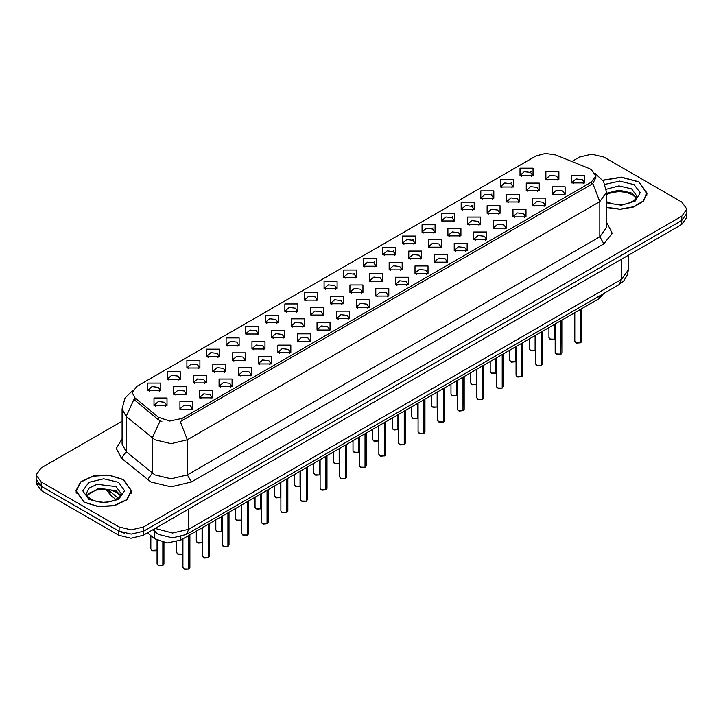 <?xml version="1.0" encoding="UTF-8"?>
<svg xmlns="http://www.w3.org/2000/svg" width="723" height="723" viewBox="0 0 723 723"><rect width="100%" height="100%" fill="white"/><g stroke="black" fill="none" stroke-linecap="round" stroke-linejoin="round"><path stroke-width="1.08" d="M324.076 288.82L324.076 281.319L337.072 281.319L337.072 288.82L324.076 288.82M335.562 289.525L336.312 287.881L334.632 285.54L328.378 284.826L324.835 287.881L325.585 289.525M304.491 300.135L304.491 292.634L317.478 292.634L317.478 300.135L304.491 300.135M315.969 300.84L316.728 299.195L315.047 296.855L308.784 296.132L305.242 299.195L305.992 300.84M284.898 311.441L284.898 303.94L297.885 303.94L297.885 311.441L284.898 311.441M296.385 312.146L297.135 310.51L295.454 308.161L289.191 307.447L285.648 310.51L286.407 312.146M226.118 345.377L226.118 337.876L239.114 337.876L239.114 345.377L226.118 345.377M237.605 346.082L238.355 344.437L236.674 342.096L230.42 341.383L226.877 344.437L227.628 346.082M206.525 356.692L206.525 349.191L219.521 349.191L219.521 356.692L206.525 356.692M218.012 357.388L218.762 355.752L217.081 353.411L210.827 352.688L207.284 355.752L208.034 357.388M186.941 367.998L186.941 360.497L199.928 360.497L199.928 367.998L186.941 367.998M198.418 368.703L199.177 367.067L197.496 364.717L191.233 364.003L187.691 367.067L188.441 368.703M167.347 379.313L167.347 371.812L180.334 371.812L180.334 379.313L167.347 379.313M178.825 380.018L179.584 378.373L177.903 376.032L171.64 375.309L168.097 378.373L168.857 380.018M265.305 322.756L265.305 315.255L278.292 315.255L278.292 322.756L265.305 322.756M276.792 323.461L277.542 321.816L275.861 319.476L269.607 318.753L266.055 321.816L266.814 323.461M245.712 334.071L245.712 326.57L258.707 326.57L258.707 334.071L245.712 334.071M257.198 334.767L257.948 333.131L256.267 330.782L250.013 330.068L246.471 333.131L247.221 334.767M343.669 277.515L343.669 270.013L356.665 270.013L356.665 277.515L343.669 277.515M355.156 278.21L355.906 276.575L354.225 274.225L347.971 273.511L344.428 276.575L345.178 278.21M363.262 266.2L363.262 258.698L376.258 258.698L376.258 266.2L363.262 266.2M374.749 266.904L375.499 265.26L373.818 262.919L367.564 262.196L364.021 265.26L364.772 266.904M382.856 254.885L382.856 247.383L395.843 247.393L395.843 254.885L382.856 254.885M394.342 255.59L395.092 253.954L393.411 251.604L387.157 250.89L383.606 253.954L384.365 255.59M402.449 243.579L402.449 236.078L415.436 236.078L415.436 243.579L402.449 243.579M413.936 244.284L414.686 242.639L413.005 240.298L406.742 239.575L403.199 242.639L403.958 244.284M422.042 232.264L422.042 224.763L435.029 224.763L435.029 232.264L422.042 232.264M433.52 232.969L434.279 231.324L432.598 228.983L426.335 228.269L422.792 231.324L423.542 232.969M441.626 220.958L441.626 213.457L454.622 213.457L454.622 220.958L441.626 220.958M453.113 221.654L453.863 220.018L452.182 217.677L445.928 216.954L442.386 220.018L443.136 221.654M461.22 209.643L461.22 202.142L474.216 202.142L474.216 209.643L461.22 209.643M472.706 210.348L473.457 208.703L471.776 206.362L465.522 205.639L461.979 208.703L462.729 210.348M480.813 198.328L480.813 190.836L493.809 190.836L493.809 198.328L480.813 198.328M492.3 199.033L493.05 197.397L491.369 195.047L485.115 194.333L481.572 197.397L482.322 199.033M500.406 187.022L500.406 179.521L513.393 179.521L513.393 187.022L500.406 187.022M511.893 187.727L512.643 186.082L510.962 183.741L504.708 183.018L501.156 186.082L501.916 187.727M520 175.707L520 168.206L532.987 168.206L532.987 175.707L520 175.707M531.486 176.412L532.236 174.776L530.555 172.426L524.292 171.713L520.75 174.776L521.509 176.412M147.754 390.619L147.754 383.127L160.741 383.127L160.741 390.619L147.754 390.619M159.241 391.324L159.991 389.688L158.31 387.338L152.056 386.624L148.504 389.688L149.263 391.324M349.95 292.444L349.95 284.943L362.946 284.943L362.946 292.444L349.95 292.444M361.437 293.149L362.187 291.514L360.506 289.164L354.252 288.45L350.709 291.514L351.459 293.149M330.357 303.759L330.357 296.258L343.353 296.258L343.353 303.759L330.357 303.759M341.843 304.464L342.594 302.82L340.913 300.479L334.659 299.756L331.116 302.82L331.866 304.464M310.773 315.074L310.773 307.573L323.759 307.573L323.759 315.074L310.773 315.074M322.25 315.77L323.009 314.134L321.319 311.785L315.065 311.071L311.523 314.134L312.273 315.77M291.179 326.38L291.179 318.879L304.166 318.879L304.166 326.38L291.179 326.38M302.657 327.085L303.416 325.44L301.735 323.1L295.472 322.386L291.929 325.44L292.679 327.085M232.399 360.316L232.399 352.815L245.395 352.815L245.395 360.316L232.399 360.316M243.886 361.021L244.636 359.376L242.955 357.035L236.701 356.312L233.158 359.376L233.909 361.021M251.993 349.001L251.993 341.5L264.98 341.5L264.98 349.001L251.993 349.001M263.479 349.706L264.229 348.07L262.548 345.721L256.294 345.007L252.743 348.07L253.502 349.706M173.628 394.252L173.628 386.751L186.615 386.751L186.615 394.252L173.628 394.252M185.106 394.948L185.865 393.312L184.184 390.971L177.921 390.248L174.379 393.312L175.129 394.948M193.222 382.937L193.222 375.436L206.209 375.436L206.209 382.937L193.222 382.937M204.699 383.642L205.459 381.997L203.769 379.656L197.515 378.933L193.972 381.997L194.722 383.642M212.806 371.622L212.806 364.13L225.802 364.13L225.802 371.622L212.806 371.622M224.293 372.327L225.043 370.691L223.362 368.341L217.108 367.627L213.565 370.691L214.315 372.327M271.586 337.695L271.586 330.194L284.573 330.194L284.573 337.695L271.586 337.695M283.073 338.4L283.823 336.755L282.142 334.415L275.879 333.692L272.336 336.755L273.095 338.4M369.543 281.139L369.543 273.637L382.53 273.637L382.53 281.139L369.543 281.139M381.03 281.843L381.78 280.199L380.099 277.858L373.845 277.135L370.293 280.199L371.053 281.843M389.137 269.824L389.137 262.322L402.124 262.322L402.124 269.824L389.137 269.824M400.623 270.529L401.373 268.884L399.692 266.543L393.429 265.829L389.887 268.884L390.646 270.529M408.73 258.518L408.73 251.017L421.717 251.017L421.717 258.518L408.73 258.518M420.208 259.214L420.967 257.578L419.286 255.237L413.023 254.514L409.48 257.578L410.23 259.214M428.323 247.203L428.323 239.702L441.31 239.702L441.31 247.203L428.323 247.203M439.801 247.908L440.56 246.263L438.87 243.922L432.616 243.199L429.073 246.263L429.824 247.908M447.908 235.888L447.908 228.396L460.903 228.396L460.903 235.888L447.908 235.888M459.394 236.593L460.144 234.957L458.463 232.607L452.209 231.893L448.667 234.957L449.417 236.593M467.501 224.582L467.501 217.081L480.497 217.081L480.497 224.582L467.501 224.582M478.988 225.287L479.738 223.642L478.057 221.301L471.803 220.578L468.26 223.642L469.01 225.287M487.094 213.267L487.094 205.766L500.081 205.766L500.081 213.267L487.094 213.267M498.581 213.972L499.331 212.336L497.65 209.986L491.396 209.272L487.853 212.336L488.603 213.972M506.687 201.961L506.687 194.46L519.674 194.46L519.674 201.961L506.687 201.961M518.174 202.657L518.924 201.021L517.243 198.68L510.98 197.957L507.438 201.021L508.197 202.657M526.281 190.646L526.281 183.145L539.268 183.145L539.268 190.646L526.281 190.646M537.758 191.351L538.518 189.706L536.837 187.365L530.574 186.642L527.031 189.706L527.781 191.351M545.874 179.331L545.874 171.839L558.861 171.839L558.861 179.331L545.874 179.331M557.352 180.036L558.111 178.4L556.421 176.051L550.167 175.337L546.624 178.4L547.374 180.036M154.035 405.558L154.035 398.057L167.022 398.057L167.022 405.558L154.035 405.558M165.522 406.263L166.272 404.627L164.591 402.277L158.328 401.563L154.785 404.627L155.544 406.263M199.494 397.876L199.494 390.375L212.49 390.375L212.49 397.876L199.494 397.876M210.98 398.581L211.731 396.936L210.05 394.595L203.796 393.872L200.253 396.936L201.003 398.581M219.087 386.561L219.087 379.06L232.083 379.06L232.083 386.561L219.087 386.561M230.574 387.266L231.324 385.63L229.643 383.28L223.389 382.566L219.846 385.63L220.596 387.266M238.68 375.255L238.68 367.754L251.676 367.754L251.676 375.255L238.68 375.255M250.167 375.951L250.917 374.315L249.236 371.974L242.982 371.251L239.44 374.315L240.19 375.951M258.274 363.94L258.274 356.439L271.261 356.439L271.261 363.94L258.274 363.94M269.76 364.645L270.51 363L268.829 360.66L262.576 359.946L259.024 363L259.783 364.645M277.867 352.634L277.867 345.133L290.854 345.133L290.854 352.634L277.867 352.634M289.345 353.33L290.104 351.694L288.423 349.345L282.16 348.631L278.617 351.694L279.376 353.33M297.46 341.319L297.46 333.818L310.447 333.818L310.447 341.319L297.46 341.319M308.938 342.024L309.697 340.379L308.016 338.039L301.753 337.316L298.21 340.379L298.961 342.024M317.045 330.004L317.045 322.503L330.04 322.503L330.04 330.004L317.045 330.004M328.531 330.709L329.281 329.073L327.6 326.724L321.346 326.01L317.804 329.073L318.554 330.709M336.638 318.698L336.638 311.197L349.634 311.197L349.634 318.698L336.638 318.698M348.125 319.403L348.875 317.759L347.194 315.418L340.94 314.695L337.397 317.759L338.147 319.403M356.231 307.383L356.231 299.882L369.227 299.882L369.227 307.383L356.231 307.383M367.718 308.088L368.468 306.444L366.787 304.103L360.533 303.389L356.99 306.444L357.74 308.088M375.824 296.078L375.824 288.576L388.811 288.576L388.811 296.078L375.824 296.078M387.311 296.773L388.061 295.138L386.38 292.788L380.126 292.074L376.575 295.138L377.334 296.773M395.418 284.763L395.418 277.261L408.405 277.261L408.405 284.763L395.418 284.763M406.895 285.468L407.655 283.823L405.974 281.482L399.711 280.759L396.168 283.823L396.927 285.468M415.011 273.448L415.011 265.947L427.998 265.947L427.998 273.448L415.011 273.448M426.489 274.153L427.248 272.517L425.567 270.167L419.304 269.453L415.761 272.517L416.511 274.153M434.595 262.142L434.595 254.641L447.591 254.641L447.591 262.142L434.595 262.142M446.082 262.847L446.832 261.202L445.151 258.861L438.897 258.138L435.354 261.202L436.105 262.847M454.189 250.827L454.189 243.326L467.185 243.326L467.185 250.827L454.189 250.827M465.675 251.532L466.425 249.887L464.744 247.546L458.49 246.832L454.948 249.887L455.698 251.532M473.782 239.521L473.782 232.02L486.778 232.02L486.778 239.521L473.782 239.521M485.269 240.217L486.019 238.581L484.338 236.24L478.084 235.517L474.541 238.581L475.291 240.217M493.375 228.206L493.375 220.705L506.362 220.705L506.362 228.206L493.375 228.206M504.862 228.911L505.612 227.266L503.931 224.925L497.677 224.202L494.125 227.266L494.884 228.911M512.969 216.891L512.969 209.399L525.955 209.399L525.955 216.891L512.969 216.891M524.455 217.596L525.205 215.96L523.524 213.61L517.261 212.896L513.719 215.96L514.478 217.596M532.562 205.585L532.562 198.084L545.549 198.084L545.549 205.585L532.562 205.585M544.039 206.29L544.799 204.645L543.118 202.304L536.855 201.581L533.312 204.645L534.062 206.29M552.146 194.27L552.146 186.769L565.142 186.769L565.142 194.27L552.146 194.27M563.633 194.975L564.383 193.339L562.702 190.989L556.448 190.276L552.905 193.339L553.655 194.975M571.739 182.964L571.739 175.463L584.735 175.463L584.735 182.964L571.739 182.964M583.226 183.66L583.976 182.024L582.295 179.684L576.041 178.961L572.499 182.024L573.249 183.66M179.91 409.182L179.91 401.69L192.896 401.69L192.896 409.182L179.91 409.182M191.387 409.887L192.146 408.251L190.465 405.901L184.202 405.187L180.66 408.251L181.41 409.887M589.209 168.522L591.278 169.525L595.815 175.852L591.278 182.187L182.06 418.436L169.751 421.03L158.409 417.243L135.002 397.948L132.192 392.815L136.737 386.48L535.924 156.014L545.54 153.43L555.779 155.011L589.209 168.522M603.723 293.493L598.978 298.68L180.849 540.081L167.176 542.955L154.568 538.752L147.447 532.887M606.525 207.492L620.28 209.263L633.782 206.932L643.569 201.075L647.13 193.204L638.978 181.834L621.382 177.171L602.783 180.253M123.398 479.494L109.146 475.101L93.059 476.014L80.56 481.934L75.87 490.863L84.022 502.232L98.283 506.633L114.37 505.72L126.868 499.792L131.559 490.863L123.398 479.494M595.815 175.852L595.815 177.759L592.779 183.434L591.278 184.519L180.316 421.563L187.338 439.765L171.107 443.651L154.867 439.765L126.209 416.493L122.06 408.893L122.06 444.049L126.209 451.649L154.867 474.93L171.107 478.807L187.338 474.93L599.801 236.792L606.525 227.42L606.525 192.264L599.801 201.636L592.779 183.434M122.06 421.211L41.193 467.898L36.15 474.93L36.15 479.15L41.193 486.181L119.141 531.179L131.315 534.089L143.497 531.179L681.807 220.388L686.85 213.357L686.85 209.137L681.807 202.106L603.859 157.108L591.685 154.198L579.503 157.108L571.866 161.518M161.889 421.563L158.409 419.801L133.954 399.439L126.209 416.493L126.209 451.649L121.509 458.237L116.322 448.468L122.06 438.789M36.15 474.93L41.193 481.961L119.141 526.959L131.315 529.869L143.497 526.959L681.807 216.168L686.85 209.137M36.267 480.325L36.267 483.524L41.319 490.565L118.852 535.327L131.035 538.237L143.217 535.327L681.681 224.446L686.733 217.415L686.733 214.541M37.605 483.145L41.319 486.344L118.852 531.107L124.392 533.249M188.73 569.001L184.79 569.335L182.955 567.537L183.967 568.947L188.73 569.001L188.73 535.535M188.703 569.055L184.049 568.992M188.73 568.865L188.938 535.409M162.856 565.377L158.915 565.711L157.081 563.913L158.093 565.314L162.856 565.377L162.856 542.413M162.829 565.431L158.174 565.359M162.856 565.232L163.073 542.449M606.525 207.302L620.162 209.101L633.565 206.805L643.298 201.012L646.841 193.204L638.77 181.952L621.328 177.334L602.892 180.416M84.23 502.114L98.337 506.471L114.261 505.567L126.624 499.701L131.27 490.863L123.199 479.611L109.092 475.264L93.168 476.168L80.795 482.024L76.159 490.863L84.23 502.114M208.323 557.695L204.374 558.029L202.548 556.222L203.561 557.632L208.323 557.695L208.323 524.22M208.296 557.74L203.642 557.677M208.323 557.55L208.531 524.103M227.917 546.38L223.967 546.715L222.142 544.916L223.145 546.317L227.917 546.38L227.917 512.914M227.89 546.434L223.226 546.371M227.917 546.236L228.125 512.788M247.501 535.065L243.561 535.4L241.735 533.601L242.738 535.011L247.501 535.065L247.501 501.599M247.483 535.119L242.82 535.056M247.501 534.93L247.718 501.482M267.094 523.759L263.154 524.094L261.328 522.295L262.332 523.696L267.094 523.759L267.094 490.293M267.076 523.814L262.413 523.741M267.094 523.615L267.311 490.167M182.449 554.062L178.509 554.396L176.674 552.598L177.686 554.008L182.449 554.062L182.449 539.159M182.422 554.116L177.768 554.053M182.449 553.926L182.657 539.042M202.042 542.756L198.093 543.09L196.267 541.292L197.28 542.693L202.042 542.756L202.042 527.853M202.015 542.81L197.361 542.738M202.042 542.611L202.25 527.727M221.636 531.441L217.686 531.776L215.861 529.977L216.873 531.387L221.636 531.441L221.636 516.538M221.609 531.495L216.954 531.432M221.636 531.306L221.844 516.412M241.22 520.135L237.28 520.47L235.454 518.662L236.457 520.072L241.22 520.135L241.22 505.223M241.202 520.18L236.538 520.117M241.22 519.991L241.437 505.106M286.688 512.444L282.747 512.779L280.913 510.98L281.925 512.39L286.688 512.444L286.688 478.978M286.66 512.499L282.006 512.435M286.688 512.309L286.904 478.852M306.281 501.138L302.341 501.473L300.506 499.665L301.518 501.075L306.281 501.138L306.281 467.664M306.254 501.184L301.599 501.12M306.281 500.994L306.489 467.546M325.874 489.823L321.925 490.158L320.099 488.359L321.111 489.76L325.874 489.823L325.874 456.358M325.847 489.878L321.193 489.814M325.874 489.679L326.082 456.231M345.467 478.509L341.518 478.852L339.693 477.044L340.696 478.454L345.467 478.509L345.467 445.043M345.44 478.563L340.777 478.499M345.467 478.373L345.675 444.925M260.813 508.82L256.873 509.155L255.047 507.356L256.05 508.757L260.813 508.82L260.813 493.917M260.795 508.875L256.132 508.811M260.813 508.676L261.03 493.791M280.407 497.505L276.466 497.84L274.632 496.041L275.644 497.451L280.407 497.505L280.407 482.603M280.379 497.56L275.725 497.496M280.407 497.37L280.623 482.485M300 486.199L296.059 486.534L294.225 484.735L295.237 486.136L300 486.199L300 471.297M299.973 486.254L295.318 486.181M300 486.055L300.208 471.17M319.593 474.884L315.644 475.219L313.818 473.42L314.83 474.83L319.593 474.884L319.593 459.982M319.566 474.939L314.912 474.875M319.593 474.749L319.801 459.855M365.052 467.203L361.111 467.537L359.286 465.739L360.289 467.139L365.052 467.203L365.052 433.737M365.034 467.257L360.37 467.185M365.052 467.058L365.269 433.61M384.645 455.888L380.705 456.222L378.879 454.424L379.882 455.833L384.645 455.888L384.645 422.422M384.627 455.942L379.964 455.879M384.645 455.752L384.862 422.304M404.238 444.582L400.298 444.916L398.463 443.109L399.476 444.518L404.238 444.582L404.238 411.107M404.211 444.636L399.557 444.564M404.238 444.437L404.455 410.989M423.832 433.267L419.891 433.601L418.057 431.803L419.069 433.204L423.832 433.267L423.832 399.801M423.805 433.321L419.15 433.258M423.832 433.122L424.04 399.674M443.425 421.961L439.476 422.295L437.65 420.488L438.662 421.898L443.425 421.961L443.425 388.486M443.398 422.006L438.744 421.943M443.425 421.816L443.633 388.368M463.018 410.646L459.069 410.98L457.243 409.182L458.246 410.583L463.018 410.646L463.018 377.18M462.991 410.7L458.328 410.628M463.018 410.501L463.226 377.054M339.186 463.579L335.237 463.913L333.411 462.105L334.424 463.515L339.186 463.579L339.186 448.667M339.159 463.624L334.505 463.56M339.186 463.434L339.394 448.549M358.771 452.264L354.83 452.598L353.005 450.8L354.008 452.2L358.771 452.264L358.771 437.361M358.753 452.318L354.089 452.255M358.771 452.119L358.988 437.234M378.364 440.949L374.424 441.292L372.598 439.485L373.601 440.894L378.364 440.949L378.364 426.046M378.346 441.003L373.683 440.94M378.364 440.813L378.581 425.928M397.957 429.643L394.017 429.977L392.182 428.179L393.195 429.579L397.957 429.643L397.957 414.74M397.93 429.697L393.276 429.625M397.957 429.498L398.174 414.613M417.551 418.328L413.61 418.662L411.776 416.864L412.788 418.274L417.551 418.328L417.551 403.425M417.523 418.382L412.869 418.319M417.551 418.192L417.758 403.307M437.144 407.022L433.194 407.356L431.369 405.549L432.381 406.959L437.144 407.022L437.144 392.119M437.117 407.076L432.462 407.004M437.144 406.877L437.352 391.993M482.603 399.331L478.662 399.665L476.837 397.867L477.84 399.277L482.603 399.331L482.603 365.865M482.584 399.385L477.921 399.322M482.603 399.195L482.819 365.748M502.196 388.025L498.255 388.359L496.43 386.552L497.433 387.962L502.196 388.025L502.196 354.559M502.178 388.079L497.514 388.007M502.196 387.88L502.413 354.433M521.789 376.71L517.849 377.045L516.014 375.246L517.026 376.656L521.789 376.71L521.789 343.244M521.762 376.764L517.108 376.701M521.789 376.575L522.006 343.118M541.382 365.404L537.442 365.739L535.607 363.931L536.62 365.341L541.382 365.404L541.382 331.929M541.355 365.449L536.701 365.386M541.382 365.26L541.59 331.812M560.976 354.089L557.026 354.424L555.201 352.625L556.213 354.026L560.976 354.089L560.976 320.623M560.949 354.143L556.294 354.08M560.976 353.945L561.184 320.497M580.569 342.774L576.62 343.109L574.794 341.31L575.806 342.72L580.569 342.774L580.569 309.308M580.542 342.829L575.879 342.765M580.569 342.639L580.777 309.191M456.737 395.707L452.788 396.041L450.962 394.243L451.974 395.644L456.737 395.707L456.737 380.804M456.71 395.761L452.056 395.698M456.737 395.562L456.945 380.678M476.321 384.401L472.381 384.735L470.556 382.928L471.559 384.338L476.321 384.401L476.321 369.489M476.303 384.446L471.64 384.383M476.321 384.256L476.538 369.372M495.915 373.086L491.974 373.42L490.149 371.622L491.152 373.023L495.915 373.086L495.915 358.183M495.897 373.14L491.233 373.068M495.915 372.941L496.132 358.057M515.508 361.771L511.568 362.106L509.733 360.307L510.745 361.717L515.508 361.771L515.508 346.868M515.481 361.825L510.827 361.762M515.508 361.636L515.725 346.751M535.101 350.465L531.161 350.8L529.326 349.001L530.339 350.402L535.101 350.465L535.101 335.562M535.074 350.519L530.42 350.447M535.101 350.321L535.309 335.436M554.695 339.15L550.745 339.485L548.92 337.686L549.932 339.096L554.695 339.15L554.695 324.247M554.668 339.204L550.013 339.141M554.695 339.015L554.903 324.121M182.06 418.436L182.06 420.777M158.409 417.243L158.409 419.801M135.002 397.948L135.002 400.497M591.278 182.187L591.278 184.519M598.978 296.231L598.978 298.68M154.568 531.441L154.568 538.752M180.849 536.773L180.849 540.081M191.405 481.961L187.338 474.93L187.338 439.765L599.801 201.636L599.801 236.792L603.859 243.823L191.405 481.961L171.107 486.814L150.809 481.961L121.509 458.237M160.117 420.867L152.291 438.002L152.291 473.158L147.591 479.747M353.619 273.927L354.794 273.249M373.213 262.612L374.387 261.934M392.806 251.306L393.981 250.619M412.39 239.991L413.574 239.313M431.983 228.676L433.158 227.998M451.577 217.37L452.752 216.692M471.17 206.055L472.345 205.377M490.763 194.749L491.938 194.062M510.357 183.434L511.532 182.756M529.941 172.119L531.125 171.441M606.525 222.16L612.2 233.285L603.859 243.823M143.497 526.959L143.497 531.179M119.141 526.959L119.141 531.179M681.807 216.168L681.807 220.388M41.193 481.961L41.193 486.181M155.111 528.459L172.526 533.068L188.766 529.191L621.518 279.34L628.242 269.959L627.555 274.514L623.795 280.922L619.141 284.591L186.38 534.442L188.766 529.191L188.766 509.028M621.518 259.177L621.518 279.34L619.141 284.591M153.891 529.164L155.816 532.471L152.661 529.869M681.681 224.446L681.681 220.461M143.217 535.327L143.217 531.342M118.852 535.327L118.852 531.107M41.319 490.565L41.319 486.344M107.79 489.507L108.567 490.194L108.567 489.616M116.023 499.665L110.673 495.255L108.567 490.194L118.319 498.237M188.938 568.884L189.842 567.537L189.842 534.893M163.073 565.25L163.976 563.913L163.976 542.621M151.812 550.384L157.081 550.104L155.897 550.763L152.634 550.772L150.809 548.974L151.812 550.384M156.647 550.402L151.893 550.429M636.303 197.876L631.658 193.086L619.005 190.131L606.525 193.321M606.525 201.762L612.462 203.922L619.06 204.663L624.636 204.211L629.39 202.964L633.538 200.831L635.354 199.241L636.782 196.014L631.658 188.866L618.852 185.91L606.308 189.236M606.525 202.792L621.328 205.233L635.029 201.175L640.216 192.806L634.098 184.654L619.647 181.112L604.988 184.365M120.732 495.535L116.087 490.754L98.961 488.17L86.697 495.535M116.087 486.534L97.018 484.347L89.164 488.061L86.218 493.673L86.57 495.273L90.628 499.241L96.891 501.59L103.488 502.322L109.056 501.879L113.818 500.632L119.774 496.9L121.211 493.673L116.087 486.534M88.902 499.412L103.714 502.955L118.527 499.412L124.654 490.863L118.527 482.313L103.714 478.771L88.902 482.313L82.765 490.863L88.902 499.412M208.531 557.569L209.435 556.222L209.435 523.579M228.125 546.254L229.028 544.916L229.028 512.264M247.718 534.948L248.622 533.601L248.622 500.958M267.311 523.633L268.215 522.295L268.215 489.643M286.904 512.327L287.808 510.98L287.808 478.337M306.489 501.012L307.392 499.665L307.392 467.022M326.082 489.697L326.986 488.359L326.986 455.707M345.675 478.391L346.579 477.044L346.579 444.401M365.269 467.076L366.172 465.739L366.172 433.086M384.862 455.77L385.766 454.424L385.766 421.78M404.455 444.455L405.359 443.109L405.359 410.465M424.04 433.149L424.952 431.803L424.952 399.159M443.633 421.834L444.537 420.488L444.537 387.844M463.226 410.519L464.13 409.182L464.13 376.529M482.819 399.213L483.723 397.867L483.723 365.223M502.413 387.899L503.316 386.552L503.316 353.909M522.006 376.593L522.91 375.246L522.91 342.603M541.59 365.278L542.503 363.931L542.503 331.288M561.184 353.963L562.087 352.625L562.087 319.973M580.777 342.657L581.681 341.31L581.681 308.667M606.525 192.264L603.524 181.419L595.255 173.475M132.761 390.42L124.998 398.138L122.06 408.893M186.38 534.442L172.526 537.921L158.662 534.442L155.816 532.471M628.242 269.959L628.242 255.3M110.673 495.255L105.965 489.326M182.955 567.537L182.955 538.87M189.842 567.537L188.92 568.929M157.081 563.913L157.081 540.406M163.976 563.913L163.046 565.305M150.809 548.974L150.809 535.653M636.168 198.12L632.372 194.668L626.217 192.345L619.268 191.586L611.866 192.463L606.525 194.478M646.841 195.499L646.841 193.204M120.596 495.788L116.801 492.327L110.646 490.013L103.696 489.245L96.295 490.122L89.381 493.131L86.832 495.788M131.27 493.167L131.27 490.863M76.159 493.167L76.159 490.863M202.548 556.222L202.548 527.555M209.435 556.222L208.513 557.623M222.142 544.916L222.142 516.249M229.028 544.916L228.097 546.308M241.735 533.601L241.735 504.934M248.622 533.601L247.691 535.002M261.328 522.295L261.328 493.619M268.215 522.295L267.284 523.687M176.674 552.598L176.674 541.852M196.267 541.292L196.267 531.179M215.861 529.977L215.861 519.873M235.454 518.662L235.454 508.558M280.913 510.98L280.913 482.313M287.808 510.98L286.877 512.372M300.506 499.665L300.506 470.998M307.392 499.665L306.471 501.066M320.099 488.359L320.099 459.692M326.986 488.359L326.064 489.751M339.693 477.044L339.693 448.377M346.579 477.044L345.648 478.445M255.047 507.356L255.047 497.252M274.632 496.041L274.632 485.937M294.225 484.735L294.225 474.622M313.818 473.42L313.818 463.316M359.286 465.739L359.286 437.063M366.172 465.739L365.242 467.13M378.879 454.424L378.879 425.757M385.766 454.424L384.835 455.815M398.463 443.109L398.463 414.442M405.359 443.109L404.428 444.509M418.057 431.803L418.057 403.136M424.952 431.803L424.021 433.194M437.65 420.488L437.65 391.821M444.537 420.488L443.615 421.889M457.243 409.182L457.243 380.506M464.13 409.182L463.199 410.574M333.411 462.105L333.411 452.002M353.005 450.8L353.005 440.696M372.598 439.485L372.598 429.381M392.182 428.179L392.182 418.066M411.776 416.864L411.776 406.76M431.369 405.549L431.369 395.445M476.837 397.867L476.837 369.2M483.723 397.867L482.792 399.268M496.43 386.552L496.43 357.885M503.316 386.552L502.386 387.953M516.014 375.246L516.014 346.579M522.91 375.246L521.979 376.638M535.607 363.931L535.607 335.264M542.503 363.931L541.572 365.332M555.201 352.625L555.201 323.958M562.087 352.625L561.165 354.017M574.794 341.31L574.794 312.643M581.681 341.31L580.75 342.711M450.962 394.243L450.962 384.139M470.556 382.928L470.556 372.824M490.149 371.622L490.149 361.509M509.733 360.307L509.733 350.203M529.326 349.001L529.326 338.888M548.92 337.686L548.92 327.582"/></g></svg>
